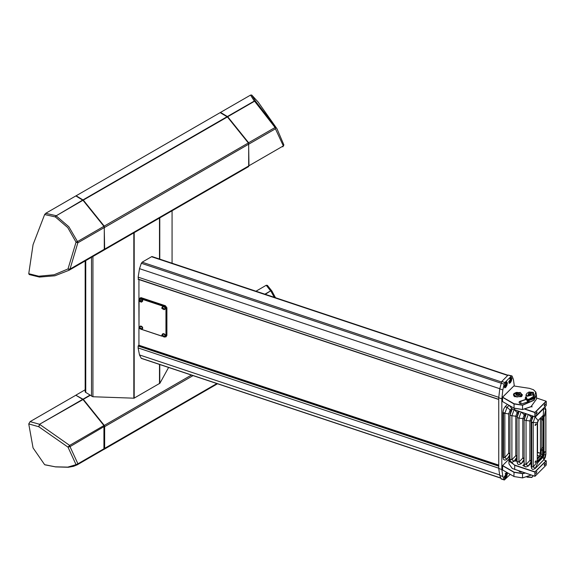 <?xml version="1.0" encoding="UTF-8"?>
<svg xmlns="http://www.w3.org/2000/svg" width="575" height="575" viewBox="0 0 575 575"><rect width="100%" height="100%" fill="white"/><g stroke="black" fill="none" stroke-linecap="round" stroke-linejoin="round"><path stroke-width="0.86" d="M138.92 327.585L138.92 345.18L138.144 346.186L138.144 348.069L139.488 355.055L141.299 358.347L141.982 358.563M138.92 279.543L138.92 298.756M151.994 256.536L152.67 256.781L151.685 256.666L142.269 262.107L141.299 263.314L139.488 268.69L138.144 277.236L138.568 279.428M103.752 250.218L104.614 249.104L104.247 226.133L248.314 142.959L227.377 116.933L83.31 200.107L76.123 195.773L83.231 200.423L104.017 226.263L104.291 227.563L103.924 226.32L82.987 200.294L75.799 195.96L45.741 213.311L55.818 215.596L55.329 216.926L44.62 214.554L33.048 244.67L28.75 273.664L38.726 276.194L54.072 274.785L67.958 268.985L76.008 242.176L67.757 227.65L55.329 216.926L56.113 215.812L68.878 226.78L77.496 241.579L76.008 242.176L77.862 242.83L69.97 269.107L104.291 249.291L104.291 227.563L77.862 242.83L77.496 241.579L104.017 226.263M104.247 226.133L83.31 200.107M104.614 249.104L248.68 165.931L248.68 144.203L104.614 227.384M104.291 249.291L103.924 250.111L69.079 270.236L248.314 166.75L104.247 249.931M83.016 199.892L227.082 116.718L220.182 112.599L76.123 195.773M227.082 116.718L227.377 116.933M248.141 166.858L248.997 165.744L248.63 142.772L227.693 116.747L220.505 112.413L227.614 117.063L248.407 142.902L248.644 143.858M248.68 165.931L248.314 166.75M103.931 449.391L217.587 383.762L103.773 449.478M193.063 375.59L104.628 426.643L104.628 448.371L216.919 383.539M85.193 390.907L85.567 392.301L92.877 396.743L134.047 398.209L159.929 383.266L168.612 367.439M90.448 395.262L83.325 399.373L104.262 425.399L191.461 375.058M76.13 395.413L83.03 399.158L90.153 395.047M76.137 395.039L85.193 389.807M104.262 449.19L104.628 448.371M104.628 426.643L104.262 425.399M83.325 399.373L83.03 399.158M264.859 294.177L270.602 290.864L266.218 285.293L255.968 291.216M266.218 285.293L267.382 285.344L272.083 291.338M274.311 297.325L270.897 291.079L271.997 291.209L270.602 290.864L265.283 294.321M39.193 277.021L29.282 274.555L28.75 273.664M44.62 214.554L45.741 213.311M69.079 270.236L54.92 275.813L39.395 277.085L38.726 276.194L39.042 277.035L39.804 276.891M69.611 269.927L67.958 268.985L69.97 269.107L69.611 269.927M250.563 95.062L254.272 101.02L255.602 101.301L251.685 95.004L250.563 95.062L220.505 112.413M248.63 166.57L248.299 166.764M227.693 116.747L254.567 101.236L275.066 127.513L275.605 126.938L255.602 101.301L254.272 101.02L227.398 116.531M251.685 95.004L258.074 101.991L277.021 128.807L275.605 126.938L275.432 128.764L283.317 145.928L248.997 165.744M282.814 146.841L283.813 145.123M248.407 142.902L248.68 143.836M82.714 399.345L39.531 424.271L30.123 421.604L75.814 395.226L83.001 399.56L103.946 425.586L103.946 449.377L77.251 464.794L76.022 464.665L67.778 467.123L55.344 466.814L45.281 464.801M104.032 425.529L69.625 445.402L39.819 424.487L38.741 426.715L67.972 447.142L76.022 464.665L77.877 463.817L69.992 446.646L104.305 426.463L104.032 425.529L83.246 399.683L76.137 395.406M55.516 466.907L68.353 467.267L73.535 466.347L77.251 464.794M44.634 464.672L33.062 447.918L28.764 423.883L38.741 426.715L39.531 424.271L83.001 399.56M30.123 421.604L28.764 423.883M44.922 464.808L55.624 466.929M69.625 445.402L67.972 447.142L69.992 446.646L69.625 445.402M138.898 345.194L498.726 465.132M138.992 327.757L139.093 298.511L140.379 298.317L164.687 306.418L166.254 308.416L166.254 336.145L165.967 336.9L164.335 336.986M165.967 336.9L166.93 335.462L166.93 307.74L165.363 305.735L141.055 297.634L139.093 298.511M161.855 336.159L141.594 329.403M164.515 337.007L165.945 336.195L165.945 308.466L164.572 306.712L140.264 298.612L138.891 299.446L138.999 327.721M141.766 329.425L161.834 336.116M530.998 475.108L522.567 477.911L513.913 476.51L522.603 477.875L531.12 475.036M525.349 473.11L522.603 473.656L513.913 472.298L502.593 465.757L502.593 469.976L502.521 465.613L508.983 459.152M502.593 469.976L514.014 476.567M508.976 459.209L502.622 465.556L514.014 472.132L522.567 473.469L525.011 472.995M522.352 472.111L519.656 471.78L518.952 470.975M519.067 471.018L519.707 471.809M513.878 393.444L520.246 392.459L521.956 396.132L521.216 396.692L514.618 396.692L513.878 393.444M521.166 396.721L522.445 394.896L519.75 392.509M516.084 392.509L513.992 393.595L513.389 394.896L514.668 396.721M528.576 392.466L528.863 392.035L533.463 392.38L533.607 396.858M533.535 396.786L533.873 394.896L533.334 392.517L528.784 392.43M529.252 401.386L522.086 403.765L519.656 403.391L519.254 401.637L525.37 399.51M525.471 399.675L519.376 401.788L519.053 402.471L519.707 403.413M533.873 400.107L535.684 391.97L533.392 389.692L529.395 388.362L513.842 385.954L502.622 397.167L514.014 403.743L522.567 405.08L533.873 400.107M533.442 389.721L535.814 392.057L536.482 394.896L533.995 400.257L522.603 405.267L513.913 403.909L502.55 397.347L502.55 401.558L513.913 408.121L522.603 409.486L531.041 406.69L536.482 399.115L536.482 394.896M502.55 397.196L513.842 385.954M530.998 406.719L522.567 409.515L514.014 408.178L514.014 403.743M509.932 457.06L509.68 461.603L514.675 465.118L534.951 471.874L546.135 460.69L543.777 459.907M508.954 459.633L508.954 463.853L512.268 468.474L534.879 476.265L534.879 472.053L514.611 465.297L508.954 459.633L509.932 456.974M544.166 465.031L544.374 465.542L545.301 463.903L545.093 463.393L544.166 465.031M536.015 473.182L536.223 473.692L536.942 471.543L536.015 473.182M530.703 463.601L531.12 463.4M524.105 464.478L522.783 465.534L524.997 466.634M535.066 472.025L535.066 476.237L546.25 465.053L546.25 460.841L535.066 472.025M534.951 476.308L512.311 468.503M514.769 460.668L517.004 461.279M537.151 412.534L536.942 412.023L536.015 413.662L536.223 414.173L537.151 412.534M545.301 404.383L545.093 403.873L544.166 405.512L544.374 406.022L545.301 404.383M502.96 412.282L503.47 413.36L503.47 457.549L504.843 457.47L508.667 453.337L508.667 413.942L510.14 410.061L507.107 407.323L509.083 405.332L512.268 408.954L534.879 416.753L534.879 412.534L524.652 409.127M546.25 405.54L546.25 401.321L535.066 412.505L535.066 416.724L546.25 405.54M525.011 409.041L534.951 412.354L546.135 401.177L536.482 397.957M534.951 416.796L512.311 408.983M543.504 452.935L543.504 452.238M542.75 415.804L542.75 419.153L543.425 420.39L543.425 447.968L542.75 450.57L542.75 454.638L542.002 456.607L537.294 461.308M537.266 459.253L540.435 456.083L541.183 454.113L541.183 450.045L541.858 447.451L541.822 419.513M541.262 419.046L541.183 417.371M537.273 461.071L541.887 456.457L542.563 454.667L542.563 450.599L543.246 447.997L543.246 420.418L542.563 419.182L542.563 415.991M541.765 419.441L541.909 447.551L541.233 450.153L541.233 454.221L540.55 456.011L537.266 459.303M541.233 417.321L541.291 419.132L542.735 419.743M517.004 459.245L516.364 459.073M517.004 460.036L515.401 460.043M515.567 461.236L515.567 460.28M515.761 459.626L517.004 459.928M530.869 394.86L531.156 393.976L529.97 393.386L528.49 393.681L528.202 394.572L529.388 395.162L530.869 394.86M528.49 394.716L528.49 393.681M529.97 395.047L529.97 393.386M526.06 396.628L527.527 400.121L533.305 396.628M533.305 396.585L534.204 398.152L527.419 400.416L525.155 398.152L526.06 396.585M525.155 398.152L527.419 400.976L534.204 398.712L534.204 398.152M544.467 416.135L544.92 414.726L544.467 416.135M544.475 416.278L544.848 414.74M544.467 453.1L544.92 451.691L544.467 453.1M544.475 453.244L544.848 451.713M536.317 461.251L536.087 460.827L535.059 462.041L535.289 462.465L536.317 461.251M535.21 462.422L535.835 460.834M536.317 424.285L536.087 423.854L535.059 425.069L535.289 425.5L536.317 424.285M535.21 425.457L535.835 423.868M537.266 458.44L539.156 456.543L537.704 455.077L537.266 455.515M503.47 413.36L504.843 413.281L504.857 457.7L506.963 459.037L509.932 456.076M502.902 457.053L503.47 459.346L504.512 460.079L505.598 460.022L506.978 459.102L509.932 454.595M514.036 461.402L517.004 458.383M521.108 463.766L524.084 460.74M528.181 466.124L531.12 463.134M531.128 421.993L531.695 422.704L533.241 422.532L533.248 467.001L537.266 461.783L538.049 462.278L542.699 457.628L544.051 454.056L544.051 454.99L545.819 454.43L545.819 453.797M531.695 422.704L531.695 467.022L533.241 466.857M531.128 466.505L531.659 468.718L532.845 469.523L535.052 468.647L543.799 459.748L543.274 457.053L544.051 454.99M535.232 468.467L543.706 459.835M508.667 413.95L504.843 413.281L507.107 407.323L505.159 406.633L506.963 407.481M509.932 454.48L508.667 453.344L509.932 453.222M524.098 420.088L524.084 463.853L526.032 464.427L529.884 460.482L529.884 420.943L531.207 420.85M531.12 461.574L529.877 460.532L531.12 460.367M545.819 454.279L545.819 409.81L544.051 416.717L543.555 415.495L542.699 415.854L543.274 415.279L543.562 408.228M544.051 415.775L543.274 415.279M543.303 415.488L543.504 453.869L542.146 457.448L543.274 457.053M543.706 408.617L535.26 417.062L538.049 420.505L538.624 419.93L537.266 423.509L537.266 460.848L537.762 462.063L538.624 461.703L537.567 461.897M537.266 460.848L537.266 461.783M538.049 420.505L537.266 423.509M537.266 422.567L533.241 422.532M528.784 414.74L531.307 417.184L529.884 420.943L526.032 420.447L526.032 464.384M522.826 458.038L522.826 418.586L518.952 418.09L518.952 462.063L522.826 458.038L524.084 457.93M515.753 455.673L515.753 416.228L511.879 415.732L511.879 459.705L515.753 455.673L517.004 455.573M543.504 453.869L544.051 454.056L544.051 416.717L543.504 416.537M514.639 410.025L517.996 413.324M521.712 412.383L525.068 415.682M542.699 415.854L538.624 419.93M538.049 462.278L535.354 468.194M531.12 461.682L528.382 465.872M524.084 459.26L521.302 463.515M517.004 456.902L514.23 461.157M511.879 459.705L514.129 461.308L511.7 462.343L510.521 461.552L509.932 459.181L511.879 459.705M517.004 456.809L515.753 455.745L517.004 455.63M514.036 409.802L511.879 415.732L509.932 415.251L512.275 408.962M517.119 416.163L515.753 416.228L517.177 412.476L517.974 413.375M517.004 417.529L519.16 411.527M521.101 412.174L518.952 418.09L517.011 417.579L518.952 418.133M524.199 418.521L522.826 418.586L524.249 414.841L525.047 415.732M517.018 417.73L517.004 461.538L518.952 462.063L521.18 463.687M524.084 459.166L522.826 458.103L524.084 457.988M526.204 413.878L524.838 416.214L524.077 419.951L526.233 413.885M528.181 414.539L526.032 420.447L524.084 419.923L526.032 420.49M526.032 464.427L528.26 466.045L525.852 467.058L524.673 466.268L524.084 463.896L526.032 464.427M545.819 409.953L543.655 408.135M531.12 421.913L533.255 416.228L531.875 418.435L531.12 421.913L533.248 422.381L535.109 416.674M531.12 466.584L533.248 467.001L535.26 468.28L535.059 468.639M543.612 460.093L545.876 454.113M531.12 460.41L529.877 460.532M529.877 420.893L531.214 420.807M531.278 417.206L532.026 418.082M532.515 415.984L531.307 417.184L532.04 418.047M522.826 418.658L524.192 418.578M515.753 416.3L517.112 416.221M509.932 453.229L508.667 453.344M510.147 410.068L510.478 410.607M531.135 422.237L531.12 466.411L531.695 467.022M535.354 416.976L535.21 416.573M521.151 463.723L518.772 464.701L517.601 463.91L517.004 461.495L518.952 462.027M517.004 417.551L517.766 413.856L519.132 411.52M509.946 415.373L509.932 459.13L511.879 459.669M509.932 415.215L511.879 415.775M502.888 457.01L504.857 457.7M502.96 456.694L503.47 457.549M504.979 406.971L503.599 409.12L502.895 412.512L504.857 413.03M541.183 453.308L537.625 452.712L537.546 452.173M542.146 457.448L538.071 461.524M539.156 456.543L539.616 456.902M537.539 452.525L537.266 453.883M537.266 454.969L539.192 456.514L540.45 453.193L537.524 452.374L537.266 453.848M537.704 455.077L537.266 454.99M515.789 394.421L516.853 395.485L518.981 395.485L520.044 394.421L518.981 393.357L516.853 393.357L515.789 394.421M519.067 395.399L516.767 395.399M516.947 395.485L516.853 393.357M518.887 395.485L518.981 393.357M516.443 458.994L517.004 459.202M507.438 473.901L506.855 472.478L504.268 477.07L504.85 478.486L507.438 473.901M507.438 383.331L506.855 381.908L504.268 386.493L504.85 387.917L507.438 383.331M511.966 378.803L511.383 377.38L508.796 381.973L509.378 383.388L511.966 378.803M510.262 474.404L504.332 479.996L501.192 478.953L499.718 475.424L498.726 468.503L498.726 397.763L501.867 398.813L502.852 389.922L504.095 384.143L504.9 382.533L511.326 376.107L512.131 376.107L513.374 379.399L514.352 386.033M498.726 397.763L499.718 388.872L501.767 381.484L508.185 375.065L511.901 375.87M504.332 479.996L502.852 476.467L501.867 469.552L501.867 398.813M498.726 468.503L501.867 469.552M509.062 473.707L509.543 473.987M505.281 476.582L505.849 476.553L506.417 475.453L506.417 474.382L505.849 474.418L505.281 476.582M505.281 476.359L505.849 476.553M505.475 475.137L506.417 475.453M505.281 386.012L505.849 385.976L506.417 384.876L506.417 383.812L505.849 383.848L505.281 384.941L505.281 386.012M505.281 385.789L505.849 385.976M505.475 384.567L506.417 384.876M509.809 381.484L510.377 381.455L510.945 379.284L510.377 379.32L509.809 380.42L509.809 381.484M509.809 381.261L510.377 381.455M510.003 380.039L510.945 380.355M140.221 326.097L140.839 326.463L140.588 326.025M141.141 326.111L141.759 327.06L141.558 326.298M142.068 326.693L142.32 327.994L142.37 327.06M142.643 327.621L142.305 328.9L142.722 328.03M142.083 328.505L142.305 328.9M142.657 328.533L141.716 329.274M139.66 326.658L140.077 326.902M140.185 326.887L139.912 326.428M141.393 326.751L140.839 326.463M140.221 298.741L140.839 299.108L140.638 298.734M141.22 298.928L141.759 299.704L141.601 299.058M142.068 299.338L142.32 300.639L142.37 299.704M142.643 300.265L142.305 301.544L142.722 300.675M141.96 300.948L142.305 301.544M142.384 301.185L142.011 300.897M142.657 301.178L141.716 301.918M139.128 301.171L139.459 299.697M139.66 299.295L140.077 299.546M140.185 299.532L139.912 299.072M141.393 299.395L140.839 299.108M162.969 333.68L163.58 334.039L163.329 333.608M163.882 333.694L164.5 334.643L164.299 333.874M164.809 334.269L165.061 335.57L165.111 334.643M165.384 335.196L165.047 336.483L165.471 335.613M164.824 336.08L165.047 336.483M165.399 336.116L164.457 336.857M164.953 336.303L164.227 337.087L161.719 335.548L161.992 334.844L164.479 336.425L164.227 337.087L161.74 335.512L162.208 334.628M162.926 334.47L162.653 334.003M162.351 334.176L162.818 334.478M164.134 334.334L163.58 334.039M162.969 306.324L163.58 306.683L163.379 306.317M163.961 306.511L164.5 307.287L164.342 306.64M164.809 306.913L165.061 308.214L165.111 307.287M165.384 307.841L165.047 309.127L165.471 308.257M164.824 308.725L165.047 309.127M165.399 308.761L164.457 309.501M164.953 308.947L164.227 309.731L161.719 308.193L161.992 307.488L164.479 309.07L164.227 309.731L161.74 308.157L162.208 307.273M162.926 307.115L162.653 306.647M162.351 306.82L162.818 307.122M164.134 306.978L163.58 306.683M139.991 326.564L140.472 326.449M141.759 327.06L142.126 327.577M140.02 327.901L139.732 328.268L140.58 329.015L140.868 328.641L140.02 327.901M142.205 328.728L141.486 329.511L138.999 328.009M140.077 327.923L139.732 328.268M140.271 327.987L140.782 328.476M140.472 328.368L140.02 328.821M139.991 299.208L140.472 299.093M141.759 299.704L142.126 300.222M139.833 300.639L140.25 301.616L140.767 301.559L140.35 300.581L139.833 300.639M142.262 300.596L142.291 301.113M142.205 301.372L141.486 302.155L139.15 301.228L141.436 300.977L139.164 301.221M140.25 300.596L139.79 301.156M140.243 300.703L140.803 301.149M140.702 301.163L140.25 301.616M162.732 334.147L163.214 334.032M164.5 334.643L164.867 335.16M162.761 335.477L162.473 335.85L163.322 336.591L163.609 336.224L162.761 335.477M162.818 335.498L162.473 335.85M163.013 335.563L163.523 336.052M163.214 335.951L162.761 336.404M162.732 306.791L163.214 306.676M164.5 307.287L164.867 307.805M162.761 308.121L162.473 308.488L163.322 309.235L163.609 308.868L162.761 308.121M162.818 308.143L162.473 308.488M163.013 308.207L163.523 308.696M163.214 308.595L162.761 309.048M134.198 232.638L134.198 398.18M159.483 383.618L159.483 364.392M159.483 259.052L159.483 218.04M92.906 256.479L92.906 396.743M133.831 398.245L133.831 232.853M159.764 217.882L159.764 259.145M159.764 364.485L159.764 383.439M172.09 263.257L172.09 210.766L172.09 263.257M85.718 260.626L85.718 392.394M91.526 396.197L91.526 257.277M83.008 200.258L56.113 215.812L82.692 200.078M248.997 144.023L275.432 128.764L275.066 127.513L248.63 142.772M104.305 448.55L77.877 463.817L77.51 464.636L103.946 449.377M507.783 375.475L151.563 256.738M501.429 381.937L142.147 262.178M500.947 383.166L141.306 263.293M499.747 388.729L139.502 268.647M498.741 397.354L138.144 277.157M498.726 399.302L138.144 279.105M500.652 478.005L141.191 358.189M499.582 474.964L139.43 354.912M498.726 465.542L138.482 345.46M498.726 468.172L138.144 347.976M498.726 466.217L138.158 346.028M165.945 336.195L166.93 335.462M165.945 308.466L166.93 307.74M164.572 306.712L165.363 305.735M140.264 298.612L141.055 297.634M522.567 473.469L522.567 477.911M520.821 471.601L520.821 472.161M514.014 472.132L513.913 476.51M522.567 409.515L522.567 405.08M520.821 403.772L520.785 400.962M533.334 396.613L533.463 392.38M514.675 465.118L514.675 469.552M514.611 408.494L514.675 410.033M542.002 456.607L540.435 456.083M541.183 454.113L542.75 454.638M542.75 450.57L541.183 450.045M543.059 449.398L541.485 448.881M543.425 447.968L541.858 447.451M543.425 420.39L541.858 419.872M542.75 419.153L541.183 418.629M531.609 477.423L527.289 477.171M526.865 476.912L531.889 477.257L533.291 475.755M532.227 399.424L527.347 399.539M527.318 399.517L533.305 397.936L527.325 399.539L526.06 397.936L527.131 399.424M527.613 395.658L531.746 392.883L527.613 395.658M533.305 397.936L533.305 394.644L527.318 396.225L526.06 394.644L526.06 397.936M510.147 410.061L511.642 408.566M517.22 412.433L518.384 411.269M524.292 414.791L525.457 413.626M540.45 453.136L540.45 418.104M521.992 396.038L521.992 394.788L521.446 395.967L516.86 397.059L513.842 394.788L514.388 393.609M521.051 395.463L514.783 393.372L521.051 395.463M499.718 388.872L502.852 389.922M500.962 383.094L504.095 384.143M501.767 381.484L504.9 382.533M508.185 375.065L511.326 376.107M500.962 478.716L504.095 479.758M499.718 475.424L502.852 476.467M505.482 478.077L504.821 478.242L504.311 476.409M505.173 473.814L506.683 472.657L507.114 473.189M505.849 473.175L505.849 477.796L505.849 473.175M505.482 387.507L504.821 387.672L504.311 385.839M505.173 383.245L506.683 382.088L507.114 382.612M505.849 382.605L505.849 387.219L505.849 382.605M510.011 382.979L509.349 383.144L508.839 381.311M509.702 378.717L511.211 377.559L511.642 378.091M510.377 378.077L510.377 382.698L510.377 378.077M138.992 327.93L139.243 327.268L141.737 328.842L141.486 329.511L138.978 327.966L139.797 326.715M141.558 328.871L139.042 328.037L141.558 328.871M139.243 299.913L141.608 300.897L141.486 302.155L139.107 301.207L139.797 299.359M164.299 336.454L161.783 335.62L164.299 336.454M164.299 309.098L161.783 308.265L164.299 309.098M85.193 260.935L85.193 391.999M275.511 297.728L272.14 291.424M283.806 144.799L277.021 128.807M498.726 399.481L138.173 279.292M500.703 478.134L141.285 358.333M508.02 375.231L151.958 256.543M542.814 419.786L541.477 419.348M533.291 475.762L531.796 477.466L526.743 476.955M533.305 394.644L531.947 392.847L529.69 392.358L527.246 392.933L526.06 394.644M531.947 407.028L531.947 406.13M527.419 402.292L527.419 400.976M507.049 459.015L509.932 456.133M514.165 461.272L517.004 458.433M521.238 463.637L524.084 460.791M528.317 465.994L531.12 463.191M508.702 413.935L509.17 413.806M543.612 460.086L545.143 457.678L545.862 454.192M545.883 454.034L545.883 409.81M545.883 409.551L544.877 406.913M531.12 422.187L531.12 466.411M524.084 463.853L524.084 420.03M517.004 417.673L517.054 461.711M509.982 459.346L509.932 415.323M509.932 415.193L510.686 411.499L512.246 408.94M502.888 412.814L502.888 456.938M507.416 404.369L505.36 406.432M537.524 421.942L537.524 452.396M537.524 452.302L537.625 452.712M521.992 394.788L520.72 392.926L516.681 392.358L514.46 393.422L513.842 396.038M504.462 478.12L505.835 477.839L506.963 475.841L507.258 473.663L506.323 472.542M504.462 387.55L505.835 387.27L506.963 385.264L507.258 383.094L506.323 381.965M508.99 383.022L510.363 382.742L511.491 380.743L511.786 378.566L510.852 377.444M161.992 334.844L162.538 334.298M161.992 307.488L162.538 306.942"/></g></svg>
